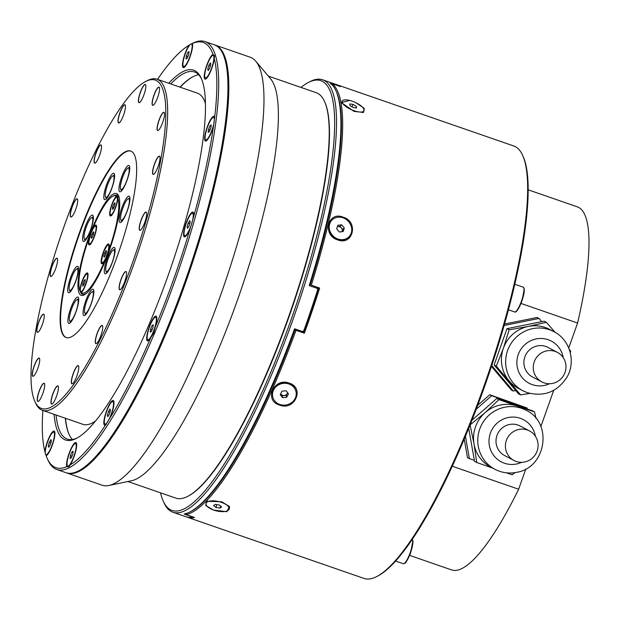 <?xml version="1.0" encoding="UTF-8"?>
<svg xmlns="http://www.w3.org/2000/svg" width="620" height="620" viewBox="0 0 620 620"><rect width="100%" height="100%" fill="white"/><g stroke="black" fill="none" stroke-linecap="round" stroke-linejoin="round"><path stroke-width="0.93" d="M80.662 292.26L81.166 292.609A10.486 2.309 -70.9 0 0 86.172 283.472A10.486 2.309 -70.9 0 0 87.784 273.342A10.486 2.309 -70.9 0 0 87.691 273.172A10.486 2.309 -70.9 0 0 83.165 278.519A10.486 2.309 -70.9 0 0 79.887 290.703L81.166 292.609A51.483 11.346 -70.9 0 0 105.121 259.92L108.136 252.146A51.483 11.346 -70.9 0 0 117.8 198.167L117.676 196.834L116.514 196.253A10.486 2.309 -70.9 0 0 111.406 205.716A10.486 2.309 -70.9 0 0 109.988 215.698A10.486 2.309 -70.9 0 0 110.879 215.869A10.486 2.309 -70.9 0 0 115.281 208.522A10.486 2.309 -70.9 0 0 117.8 198.167M116.514 196.253A51.483 11.346 -70.9 0 0 112.832 196.207L113.972 195.618A52.437 11.555 109.1 0 1 116.878 195.192A52.437 11.555 109.1 0 1 118.436 196.478A52.437 11.555 109.1 0 1 119.381 198.671M86.676 293.105A52.437 11.555 109.1 0 1 82.561 294.291A52.437 11.555 109.1 0 1 81.003 292.997A52.437 11.555 109.1 0 1 80.538 292.152L79.887 290.703A51.483 11.346 -70.9 0 1 89.544 236.724A10.486 2.309 -70.9 0 0 88.769 244.66A10.486 2.309 -70.9 0 0 89.66 244.83A10.486 2.309 -70.9 0 0 94.697 235.763A10.486 2.309 -70.9 0 0 96.348 225.525A10.486 2.309 -70.9 0 0 96.255 225.354A10.486 2.309 -70.9 0 0 92.558 228.951L92.148 230.4M108.136 252.146A10.486 2.309 -70.9 0 0 109.011 244.381A10.486 2.309 -70.9 0 0 108.918 244.21A10.486 2.309 -70.9 0 0 103.579 251.495A10.486 2.309 -70.9 0 0 101.432 263.515A10.486 2.309 -70.9 0 0 102.323 263.686A10.486 2.309 -70.9 0 0 105.121 259.92M90.202 235.391L89.544 236.724M112.832 196.207A51.483 11.346 -70.9 0 0 92.558 228.951M93.341 231.748L91.969 234.197L91.132 237.452L91.675 238.258L93.054 235.817L93.891 232.562L93.341 231.748M91.969 234.197L93.349 234.678M91.132 237.452L91.969 237.739M82.84 283.766L82.677 286.115L83.785 285.169L85.056 281.875L85.227 279.527L84.119 280.472L82.84 283.766L84.15 284.224M84.119 280.472L85.134 280.829M104.338 257.122L105.718 254.673L106.547 251.418L106.005 250.604L104.633 253.053L103.796 256.308L104.338 257.122M103.796 256.308L104.633 256.603M104.633 253.053L106.005 253.534M114.84 205.096L115.01 202.756L113.902 203.701L112.623 206.995L112.453 209.335L113.561 208.39L114.84 205.096M113.902 203.701L114.917 204.05M112.623 206.995L113.933 207.444M544.058 382.85A16.686 16.267 117.8 0 0 564.549 373.612A16.686 16.267 117.8 0 0 557.411 352.377A16.686 16.267 117.8 0 0 555.202 351.416A16.686 16.267 117.8 0 0 534.704 360.654A16.686 16.267 117.8 0 0 541.841 381.889A16.686 16.267 117.8 0 0 544.058 382.85M557.411 352.377L548.018 347.417A16.686 16.267 117.8 0 0 545.809 346.464A16.686 16.267 117.8 0 0 525.311 355.702A16.686 16.267 117.8 0 0 532.448 376.937L541.841 381.889M518.824 462.101A16.686 16.267 117.8 0 0 537.183 450.895A16.686 16.267 117.8 0 0 529.542 430.962A16.686 16.267 117.8 0 0 524.691 429.335A16.686 16.267 117.8 0 0 506.323 440.541A16.686 16.267 117.8 0 0 513.972 460.474A16.686 16.267 117.8 0 0 518.824 462.101M529.542 430.962L520.149 426.002A16.686 16.267 117.8 0 0 515.298 424.375A16.686 16.267 117.8 0 0 496.93 435.581A16.686 16.267 117.8 0 0 504.579 455.514L513.972 460.474M63.178 335.102A98.681 21.747 109.1 0 1 80.577 229.524A98.681 21.747 109.1 0 1 130.696 151.04A98.681 21.747 109.1 0 1 133.625 153.466A98.681 21.747 109.1 0 1 116.227 259.044A98.681 21.747 109.1 0 1 66.108 337.528A98.681 21.747 109.1 0 1 63.178 335.102M130.913 151.117A98.681 21.747 -70.9 0 0 80.832 230.167A98.681 21.747 -70.9 0 0 63.612 335.25A98.681 21.747 -70.9 0 0 66.332 337.598M191.952 44.586A11.92 2.627 109.1 0 1 189.495 57.567A11.92 2.627 109.1 0 1 183.644 66.503A11.92 2.627 109.1 0 1 183.133 65.891A11.92 2.627 109.1 0 1 185.597 52.917A11.92 2.627 109.1 0 1 191.441 43.981A11.92 2.627 109.1 0 1 191.952 44.586M183.644 66.503L184.744 66.882A11.92 2.627 -70.9 0 0 184.783 66.898M213.815 59.373A11.92 2.627 109.1 0 1 210.103 71.827A11.92 2.627 109.1 0 1 205.406 77.981A11.92 2.627 109.1 0 1 204.794 74.067A11.92 2.627 109.1 0 1 208.506 61.613A11.92 2.627 109.1 0 1 213.21 55.459A11.92 2.627 109.1 0 1 213.815 59.373M205.406 77.981L206.506 78.36A11.92 2.627 -70.9 0 0 206.545 78.376M213.11 126.596A11.92 2.627 109.1 0 1 205.809 139.934A11.92 2.627 109.1 0 1 206.305 130.75A11.92 2.627 109.1 0 1 213.606 117.413A11.92 2.627 109.1 0 1 213.11 126.596M205.809 139.934L206.902 140.314A11.92 2.627 -70.9 0 0 206.948 140.329M190.022 228.253A11.92 2.627 109.1 0 1 184.737 235.755A11.92 2.627 109.1 0 1 187.256 220.743A11.92 2.627 109.1 0 1 192.533 213.233A11.92 2.627 109.1 0 1 190.022 228.253M184.737 235.755L185.837 236.135A11.92 2.627 -70.9 0 0 185.876 236.15M150.738 337.086A11.92 2.627 109.1 0 1 147.839 339.776A11.92 2.627 109.1 0 1 147.955 332.026A11.92 2.627 109.1 0 1 152.752 319.935A11.92 2.627 109.1 0 1 155.643 317.254A11.92 2.627 109.1 0 1 155.527 325.004A11.92 2.627 109.1 0 1 150.738 337.086M147.839 339.776L148.94 340.155A11.92 2.627 -70.9 0 0 148.978 340.163M105.78 423.956A11.92 2.627 109.1 0 1 105.013 424.119A11.92 2.627 109.1 0 1 105.942 413.463A11.92 2.627 109.1 0 1 112.034 401.752A11.92 2.627 109.1 0 1 112.809 401.589A11.92 2.627 109.1 0 1 111.879 412.238A11.92 2.627 109.1 0 1 105.78 423.956M105.013 424.119L106.105 424.499A11.92 2.627 -70.9 0 0 106.291 424.529M67.208 465.574A11.92 2.627 109.1 0 1 69.665 452.592A11.92 2.627 109.1 0 1 75.516 443.657A11.92 2.627 109.1 0 1 76.028 444.269A11.92 2.627 109.1 0 1 73.563 457.25A11.92 2.627 109.1 0 1 67.712 466.178A11.92 2.627 109.1 0 1 67.208 465.574M76.655 444.052A11.92 2.627 -70.9 0 0 76.617 444.036L75.516 443.657M45.337 450.786A11.92 2.627 109.1 0 1 49.057 438.332A11.92 2.627 109.1 0 1 53.754 432.179A11.92 2.627 109.1 0 1 54.366 436.093A11.92 2.627 109.1 0 1 50.654 448.547A11.92 2.627 109.1 0 1 45.95 454.7A11.92 2.627 109.1 0 1 45.337 450.786M54.893 432.574A11.92 2.627 -70.9 0 0 54.855 432.558L53.754 432.179M111.011 190.069A11.377 2.511 109.1 0 1 105.477 196.904A11.377 2.511 109.1 0 1 108.26 183.163A11.377 2.511 109.1 0 1 112.732 175.956A11.377 2.511 109.1 0 1 111.011 190.069M105.477 196.904L106.059 198.191A12.431 2.744 -70.9 0 0 106.175 198.392A12.431 2.744 -70.9 0 0 106.469 198.671M122.791 188.433A11.377 2.511 109.1 0 1 120.629 189.054A11.377 2.511 109.1 0 1 121.876 179.606A11.377 2.511 109.1 0 1 126.782 169.105A11.377 2.511 109.1 0 1 127.883 168.113A11.377 2.511 109.1 0 1 128.371 175.53A11.377 2.511 109.1 0 1 122.791 188.433M120.629 189.054L121.21 190.348A12.431 2.744 -70.9 0 0 121.326 190.549A12.431 2.744 -70.9 0 0 121.621 190.821M120.792 219.689A11.377 2.511 109.1 0 1 122.659 208.537A11.377 2.511 109.1 0 1 128.077 198.819A11.377 2.511 109.1 0 1 129.177 199.26A11.377 2.511 109.1 0 1 126.41 212.815A11.377 2.511 109.1 0 1 120.823 219.759A11.377 2.511 109.1 0 1 120.792 219.689M129.952 198.043A12.431 2.744 -70.9 0 0 129.34 198.167L128.077 198.819M106.175 265.523A11.377 2.511 109.1 0 1 113.204 250.085A11.377 2.511 109.1 0 1 114.057 255.967A11.377 2.511 109.1 0 1 109.833 267.755A11.377 2.511 109.1 0 1 105.95 271.033A11.377 2.511 109.1 0 1 106.175 265.523M115.08 249.31A12.431 2.744 -70.9 0 0 114.468 249.434L113.204 250.085M87.513 299.088A11.377 2.511 109.1 0 1 91.977 291.888A11.377 2.511 109.1 0 1 90.264 306.001A11.377 2.511 109.1 0 1 84.723 312.829A11.377 2.511 109.1 0 1 87.513 299.088M93.852 291.113A12.431 2.744 -70.9 0 0 93.24 291.237L91.977 291.888M75.733 300.723A11.377 2.511 109.1 0 1 76.826 299.731A11.377 2.511 109.1 0 1 77.322 307.148A11.377 2.511 109.1 0 1 71.742 320.052A11.377 2.511 109.1 0 1 69.572 320.679A11.377 2.511 109.1 0 1 70.827 311.224A11.377 2.511 109.1 0 1 75.733 300.723M78.701 298.956A12.431 2.744 -70.9 0 0 78.089 299.08L76.826 299.731M77.733 269.475A11.377 2.511 109.1 0 1 74.958 283.03A11.377 2.511 109.1 0 1 69.378 289.974A11.377 2.511 109.1 0 1 69.347 289.897A11.377 2.511 109.1 0 1 71.207 278.744A11.377 2.511 109.1 0 1 76.632 269.026A11.377 2.511 109.1 0 1 77.733 269.475M69.928 291.183A12.431 2.744 -70.9 0 0 69.959 291.26A12.431 2.744 -70.9 0 0 70.076 291.462A12.431 2.744 -70.9 0 0 70.37 291.741M92.349 223.642A11.377 2.511 109.1 0 1 88.125 235.429A11.377 2.511 109.1 0 1 84.25 238.708A11.377 2.511 109.1 0 1 84.475 233.197A11.377 2.511 109.1 0 1 91.504 217.76A11.377 2.511 109.1 0 1 92.349 223.642M84.25 238.708L84.831 239.994A12.431 2.744 -70.9 0 0 84.94 240.196A12.431 2.744 -70.9 0 0 85.235 240.467M79.608 294.012A53.87 11.873 109.1 0 1 90.667 232.26A53.87 11.873 109.1 0 1 118.071 194.858A53.87 11.873 109.1 0 1 118.552 195.726A53.87 11.873 109.1 0 1 110.058 248.318A53.87 11.873 109.1 0 1 84.204 294.895A53.87 11.873 109.1 0 1 79.608 294.012M118.916 196.687A52.437 11.555 -70.9 0 0 118.877 196.633A52.437 11.555 -70.9 0 0 117.32 195.339L116.878 195.192M164.254 112.515A9.657 2.131 -70.9 0 0 159.34 119.218A9.657 2.131 -70.9 0 0 157.364 130.285A9.657 2.131 -70.9 0 0 158.185 130.44A9.657 2.131 -70.9 0 0 162.82 122.093A9.657 2.131 -70.9 0 0 164.339 112.669A9.657 2.131 -70.9 0 0 164.254 112.515M164.37 112.747A9.533 2.1 -70.9 0 0 164.323 112.662A9.533 2.1 -70.9 0 0 164.036 112.429A9.533 2.1 -70.9 0 0 159.193 120.009A9.533 2.1 -70.9 0 0 157.511 130.208A9.533 2.1 -70.9 0 0 157.798 130.448A9.533 2.1 -70.9 0 0 158.255 130.401M159.844 156.643A9.533 2.1 -70.9 0 0 159.797 156.558A9.657 2.131 -70.9 0 0 159.727 156.411A9.657 2.131 -70.9 0 0 154.814 163.114A9.657 2.131 -70.9 0 0 152.838 174.181A9.657 2.131 -70.9 0 0 153.659 174.336A9.657 2.131 -70.9 0 0 158.294 165.99A9.657 2.131 -70.9 0 0 159.813 156.566A9.533 2.1 -70.9 0 0 159.511 156.325A9.533 2.1 -70.9 0 0 154.667 163.905A9.533 2.1 -70.9 0 0 152.985 174.104A9.533 2.1 -70.9 0 0 153.272 174.344A9.533 2.1 -70.9 0 0 153.729 174.298M146.39 212.335A9.657 2.131 -70.9 0 0 141.476 219.031A9.657 2.131 -70.9 0 0 139.492 230.097A9.657 2.131 -70.9 0 0 140.322 230.26A9.657 2.131 -70.9 0 0 144.948 221.913A9.657 2.131 -70.9 0 0 146.475 212.49A9.657 2.131 -70.9 0 0 146.39 212.335M146.506 212.559A9.533 2.1 -70.9 0 0 146.452 212.482A9.533 2.1 -70.9 0 0 146.173 212.242A9.533 2.1 -70.9 0 0 141.329 219.829A9.533 2.1 -70.9 0 0 139.647 230.028A9.533 2.1 -70.9 0 0 139.934 230.26A9.533 2.1 -70.9 0 0 140.391 230.222M126.271 271.762A9.657 2.131 -70.9 0 0 121.357 278.465A9.657 2.131 -70.9 0 0 119.373 289.532A9.657 2.131 -70.9 0 0 120.203 289.695A9.657 2.131 -70.9 0 0 124.829 281.341A9.657 2.131 -70.9 0 0 126.356 271.917A9.657 2.131 -70.9 0 0 126.271 271.762M126.387 271.994A9.533 2.1 -70.9 0 0 126.333 271.909A9.533 2.1 -70.9 0 0 126.054 271.676A9.533 2.1 -70.9 0 0 121.21 279.263A9.533 2.1 -70.9 0 0 119.528 289.463A9.533 2.1 -70.9 0 0 119.815 289.695A9.533 2.1 -70.9 0 0 120.272 289.649M102.432 325.663A9.657 2.131 -70.9 0 0 97.518 332.359A9.657 2.131 -70.9 0 0 95.542 343.426A9.657 2.131 -70.9 0 0 96.364 343.589A9.657 2.131 -70.9 0 0 100.998 335.242A9.657 2.131 -70.9 0 0 102.517 325.818A9.657 2.131 -70.9 0 0 102.432 325.663M102.548 325.895A9.533 2.1 -70.9 0 0 102.501 325.81A9.533 2.1 -70.9 0 0 102.215 325.57A9.533 2.1 -70.9 0 0 97.371 333.157A9.533 2.1 -70.9 0 0 95.689 343.356A9.533 2.1 -70.9 0 0 95.976 343.589A9.533 2.1 -70.9 0 0 96.433 343.55M78.624 366.048A9.533 2.1 -70.9 0 0 78.57 365.963A9.657 2.131 -70.9 0 0 78.507 365.815A9.657 2.131 -70.9 0 0 73.594 372.519A9.657 2.131 -70.9 0 0 71.61 383.586A9.657 2.131 -70.9 0 0 72.431 383.741A9.657 2.131 -70.9 0 0 77.066 375.394A9.657 2.131 -70.9 0 0 78.593 365.971A9.533 2.1 -70.9 0 0 78.29 365.73A9.533 2.1 -70.9 0 0 73.447 373.31A9.533 2.1 -70.9 0 0 71.765 383.509A9.533 2.1 -70.9 0 0 72.044 383.749A9.533 2.1 -70.9 0 0 72.509 383.703M58.249 386.345A9.533 2.1 -70.9 0 0 58.203 386.26A9.657 2.131 -70.9 0 0 58.133 386.113A9.657 2.131 -70.9 0 0 53.219 392.817A9.657 2.131 -70.9 0 0 51.243 403.884A9.657 2.131 -70.9 0 0 52.065 404.039A9.657 2.131 -70.9 0 0 56.699 395.692A9.657 2.131 -70.9 0 0 58.218 386.268A9.533 2.1 -70.9 0 0 57.916 386.028A9.533 2.1 -70.9 0 0 53.072 393.607A9.533 2.1 -70.9 0 0 51.39 403.814A9.533 2.1 -70.9 0 0 51.677 404.046A9.533 2.1 -70.9 0 0 52.134 404M44.532 383.703A9.533 2.1 -70.9 0 0 44.485 383.617A9.657 2.131 -70.9 0 0 44.415 383.47A9.657 2.131 -70.9 0 0 39.502 390.174A9.657 2.131 -70.9 0 0 37.526 401.241A9.657 2.131 -70.9 0 0 38.347 401.396A9.657 2.131 -70.9 0 0 42.982 393.049A9.657 2.131 -70.9 0 0 44.501 383.625A9.533 2.1 -70.9 0 0 44.198 383.385A9.533 2.1 -70.9 0 0 39.355 390.964A9.533 2.1 -70.9 0 0 37.673 401.163A9.533 2.1 -70.9 0 0 37.959 401.404A9.533 2.1 -70.9 0 0 38.417 401.357M39.556 358.515A9.533 2.1 -70.9 0 0 39.509 358.43A9.657 2.131 -70.9 0 0 39.44 358.283A9.657 2.131 -70.9 0 0 34.526 364.986A9.657 2.131 -70.9 0 0 32.55 376.053A9.657 2.131 -70.9 0 0 33.372 376.208A9.657 2.131 -70.9 0 0 38.006 367.862A9.657 2.131 -70.9 0 0 39.525 358.438A9.533 2.1 -70.9 0 0 39.223 358.197A9.533 2.1 -70.9 0 0 34.387 365.777A9.533 2.1 -70.9 0 0 32.705 375.976A9.533 2.1 -70.9 0 0 32.984 376.216A9.533 2.1 -70.9 0 0 33.441 376.17M43.966 314.387A9.657 2.131 -70.9 0 0 39.06 321.09A9.657 2.131 -70.9 0 0 37.076 332.157A9.657 2.131 -70.9 0 0 37.898 332.312A9.657 2.131 -70.9 0 0 42.532 323.966A9.657 2.131 -70.9 0 0 44.051 314.542A9.657 2.131 -70.9 0 0 43.966 314.387M44.09 314.619A9.533 2.1 -70.9 0 0 44.035 314.534A9.533 2.1 -70.9 0 0 43.749 314.301A9.533 2.1 -70.9 0 0 38.913 321.881A9.533 2.1 -70.9 0 0 37.231 332.08A9.533 2.1 -70.9 0 0 37.51 332.32A9.533 2.1 -70.9 0 0 37.975 332.274M57.427 258.695A9.533 2.1 -70.9 0 0 57.373 258.61A9.657 2.131 -70.9 0 0 57.311 258.463A9.657 2.131 -70.9 0 0 52.398 265.166A9.657 2.131 -70.9 0 0 50.414 276.233A9.657 2.131 -70.9 0 0 51.235 276.388A9.657 2.131 -70.9 0 0 55.87 268.042A9.657 2.131 -70.9 0 0 57.397 258.618A9.533 2.1 -70.9 0 0 57.094 258.377A9.533 2.1 -70.9 0 0 52.251 265.957A9.533 2.1 -70.9 0 0 50.569 276.163A9.533 2.1 -70.9 0 0 50.848 276.396A9.533 2.1 -70.9 0 0 51.313 276.349M77.547 199.26A9.533 2.1 -70.9 0 0 77.492 199.183A9.657 2.131 -70.9 0 0 77.43 199.028A9.657 2.131 -70.9 0 0 72.517 205.731A9.657 2.131 -70.9 0 0 70.533 216.799A9.657 2.131 -70.9 0 0 71.354 216.961A9.657 2.131 -70.9 0 0 75.989 208.615A9.657 2.131 -70.9 0 0 77.516 199.19A9.533 2.1 -70.9 0 0 77.213 198.942A9.533 2.1 -70.9 0 0 72.37 206.53A9.533 2.1 -70.9 0 0 70.688 216.729A9.533 2.1 -70.9 0 0 70.975 216.961A9.533 2.1 -70.9 0 0 71.432 216.922M101.385 145.367A9.533 2.1 -70.9 0 0 101.331 145.282A9.657 2.131 -70.9 0 0 101.261 145.134A9.657 2.131 -70.9 0 0 96.356 151.838A9.657 2.131 -70.9 0 0 94.372 162.905A9.657 2.131 -70.9 0 0 95.193 163.06A9.657 2.131 -70.9 0 0 99.828 154.713A9.657 2.131 -70.9 0 0 101.347 145.289A9.533 2.1 -70.9 0 0 101.052 145.049A9.533 2.1 -70.9 0 0 96.209 152.629A9.533 2.1 -70.9 0 0 94.527 162.835A9.533 2.1 -70.9 0 0 94.806 163.068A9.533 2.1 -70.9 0 0 95.271 163.021M125.194 104.982A9.657 2.131 -70.9 0 0 120.28 111.685A9.657 2.131 -70.9 0 0 118.296 122.752A9.657 2.131 -70.9 0 0 119.125 122.907A9.657 2.131 -70.9 0 0 123.752 114.561A9.657 2.131 -70.9 0 0 125.279 105.136A9.657 2.131 -70.9 0 0 125.194 104.982M125.31 105.214A9.533 2.1 -70.9 0 0 125.256 105.129A9.533 2.1 -70.9 0 0 124.977 104.896A9.533 2.1 -70.9 0 0 120.133 112.476A9.533 2.1 -70.9 0 0 118.451 122.675A9.533 2.1 -70.9 0 0 118.738 122.915A9.533 2.1 -70.9 0 0 119.195 122.868M145.56 84.684A9.657 2.131 -70.9 0 0 140.655 91.38A9.657 2.131 -70.9 0 0 138.671 102.447A9.657 2.131 -70.9 0 0 139.492 102.61A9.657 2.131 -70.9 0 0 144.127 94.263A9.657 2.131 -70.9 0 0 145.646 84.839A9.657 2.131 -70.9 0 0 145.56 84.684M145.684 84.909A9.533 2.1 -70.9 0 0 145.63 84.831A9.533 2.1 -70.9 0 0 145.351 84.591A9.533 2.1 -70.9 0 0 140.508 92.178A9.533 2.1 -70.9 0 0 138.826 102.377A9.533 2.1 -70.9 0 0 139.105 102.61A9.533 2.1 -70.9 0 0 139.57 102.571M159.278 87.327A9.657 2.131 -70.9 0 0 154.372 94.031A9.657 2.131 -70.9 0 0 152.388 105.098A9.657 2.131 -70.9 0 0 153.21 105.253A9.657 2.131 -70.9 0 0 157.844 96.906A9.657 2.131 -70.9 0 0 159.363 87.482A9.657 2.131 -70.9 0 0 159.278 87.327M159.402 87.559A9.533 2.1 -70.9 0 0 159.348 87.474A9.533 2.1 -70.9 0 0 159.061 87.242A9.533 2.1 -70.9 0 0 154.225 94.821A9.533 2.1 -70.9 0 0 152.543 105.02A9.533 2.1 -70.9 0 0 152.822 105.26A9.533 2.1 -70.9 0 0 153.287 105.214M36.371 404.201A173.763 38.293 -70.9 0 0 124.775 283.557A173.763 38.293 -70.9 0 0 160.433 84.367A173.763 38.293 -70.9 0 0 145.623 81.507A173.763 38.293 -70.9 0 0 62.217 231.748A173.763 38.293 -70.9 0 0 34.828 401.396A173.763 38.293 -70.9 0 0 36.371 404.201M145.623 81.507L147.327 80.623A175.189 38.611 109.1 0 1 157.054 79.197A175.189 38.611 109.1 0 1 162.262 83.506A175.189 38.611 109.1 0 1 131.363 270.948A175.189 38.611 109.1 0 1 42.385 410.285A175.189 38.611 109.1 0 1 37.184 405.968A175.189 38.611 109.1 0 1 35.627 403.147L34.828 401.396M42.385 410.285L82.809 424.282A175.189 38.611 -70.9 0 0 92.535 422.856A175.189 38.611 -70.9 0 0 95.472 421.089M205.46 103.54A175.189 38.611 -70.9 0 0 204.236 100.332A175.189 38.611 -70.9 0 0 202.678 97.503A175.189 38.611 -70.9 0 0 197.478 93.194L157.054 79.197M204.236 100.332L204.492 100.89A174.732 38.51 109.1 0 1 205.453 103.315M95.333 421.259A174.732 38.51 109.1 0 1 93.078 422.577L92.535 422.856M56.792 469.503L66.022 472.696A226.44 49.902 -70.9 0 0 78.593 470.859L79.159 470.564A225.959 49.794 -70.9 0 0 79.166 470.557A225.959 49.794 -70.9 0 0 164.036 336.668A225.959 49.794 -70.9 0 0 223.231 54.568L222.968 53.986A226.44 49.902 -70.9 0 0 214.233 44.764L205.003 41.571A226.44 49.902 109.1 0 1 154.419 333.483A226.44 49.902 109.1 0 1 56.792 469.503A226.44 49.902 109.1 0 1 48.058 460.28L47.259 458.529A225.006 49.584 -70.9 0 0 66.774 466.659L68.905 466.759L70.161 464.907A225.006 49.584 -70.9 0 0 105.493 425.057L110.081 417.81A225.006 49.584 -70.9 0 0 150.66 337.9L153.69 333.01L155.233 327.104A13.113 2.891 -70.9 0 0 156.542 316.657A13.113 2.891 -70.9 0 0 150.381 323.997A13.113 2.891 -70.9 0 0 148.18 340.791A13.113 2.891 -70.9 0 0 150.66 337.9M78.593 470.859A226.44 49.902 -70.9 0 0 163.649 336.675A226.44 49.902 -70.9 0 0 222.968 53.986M193.2 76.609A194.734 42.912 -70.9 0 0 180.188 87.211M179.978 87.133A194.262 42.811 109.1 0 1 192.913 76.748A194.262 42.811 109.1 0 1 198.671 74.772M168.756 83.251A195.688 43.129 109.1 0 1 201.174 78.135A195.688 43.129 109.1 0 1 149.908 322.439A195.688 43.129 109.1 0 1 76.4 438.402A195.688 43.129 109.1 0 1 54.087 414.338M201.562 79.035A194.262 42.811 -70.9 0 0 194.471 71.974A194.262 42.811 -70.9 0 0 170.756 83.94M45.903 454.677L46.151 455.785A225.006 49.584 -70.9 0 0 47.259 458.529M42.842 410.44A225.006 49.584 -70.9 0 0 44.88 451.569L45.229 452.6M214.667 44.927A226.44 49.902 109.1 0 1 215.109 45.066A226.44 49.902 109.1 0 1 196.284 250.914A226.44 49.902 109.1 0 1 79.476 471.154A226.44 49.902 109.1 0 1 66.898 473.006A226.44 49.902 109.1 0 1 66.464 472.843M66.898 473.006L102.052 485.181A226.44 49.902 -70.9 0 0 108.833 485.483A226.44 49.902 -70.9 0 0 114.63 483.329A226.44 49.902 -70.9 0 0 226.85 277.125A226.44 49.902 -70.9 0 0 255.773 61.202A226.44 49.902 -70.9 0 0 250.263 57.242L215.109 45.066M324.5 101.44L324.764 102.021A214.04 47.166 109.1 0 1 291.036 310.984A214.04 47.166 109.1 0 1 188.294 496.07A214.04 47.166 109.1 0 1 188.286 496.07A214.04 47.166 109.1 0 1 188.279 496.078L187.721 496.364A214.52 47.275 -70.9 0 0 187.728 496.364A214.52 47.275 -70.9 0 0 290.695 310.86A214.52 47.275 -70.9 0 0 324.5 101.44A214.52 47.275 -70.9 0 0 316.223 92.698L268.313 76.105M127.898 481.523L175.809 498.116A214.52 47.275 -70.9 0 0 187.721 496.364M255.773 61.202L270.615 78.841A214.52 47.275 109.1 0 1 243.21 283.402A214.52 47.275 109.1 0 1 136.888 478.756A214.52 47.275 109.1 0 1 131.401 480.795L108.833 485.483M92.961 215.442A13.942 3.077 -70.9 0 0 85.87 225.122A13.942 3.077 -70.9 0 0 83.01 241.103A13.942 3.077 -70.9 0 0 84.196 241.335A13.942 3.077 -70.9 0 0 90.892 229.276A13.942 3.077 -70.9 0 0 93.085 215.667A13.942 3.077 -70.9 0 0 92.961 215.442M93.372 216.985A12.431 2.744 -70.9 0 0 92.76 217.108L91.504 217.76M78.097 266.709A13.942 3.077 -70.9 0 0 70.998 276.388A13.942 3.077 -70.9 0 0 68.138 292.369A13.942 3.077 -70.9 0 0 69.331 292.601A13.942 3.077 -70.9 0 0 76.02 280.542A13.942 3.077 -70.9 0 0 78.221 266.933A13.942 3.077 -70.9 0 0 78.097 266.709M78.5 268.251A12.431 2.744 -70.9 0 0 77.888 268.375L76.632 269.026M69.572 320.679L70.161 321.966A12.431 2.744 -70.9 0 0 70.269 322.168A12.431 2.744 -70.9 0 0 70.564 322.439M78.29 297.414A13.942 3.077 -70.9 0 0 71.199 307.094A13.942 3.077 -70.9 0 0 68.34 323.074A13.942 3.077 -70.9 0 0 69.525 323.307A13.942 3.077 -70.9 0 0 76.221 311.248A13.942 3.077 -70.9 0 0 78.415 297.639A13.942 3.077 -70.9 0 0 78.29 297.414M84.723 312.829L85.312 314.123A12.431 2.744 -70.9 0 0 85.421 314.325A12.431 2.744 -70.9 0 0 85.715 314.596M93.442 289.563A13.942 3.077 -70.9 0 0 86.35 299.243A13.942 3.077 -70.9 0 0 83.491 315.231A13.942 3.077 -70.9 0 0 84.677 315.456A13.942 3.077 -70.9 0 0 91.373 303.405A13.942 3.077 -70.9 0 0 93.566 289.788A13.942 3.077 -70.9 0 0 93.442 289.563M105.95 271.033L106.539 272.32A12.431 2.744 -70.9 0 0 106.648 272.521A12.431 2.744 -70.9 0 0 106.942 272.792M114.669 247.767A13.942 3.077 -70.9 0 0 107.578 257.447A13.942 3.077 -70.9 0 0 104.718 273.428A13.942 3.077 -70.9 0 0 105.904 273.66A13.942 3.077 -70.9 0 0 112.6 261.601A13.942 3.077 -70.9 0 0 114.793 247.992A13.942 3.077 -70.9 0 0 114.669 247.767M121.373 220.968A12.431 2.744 -70.9 0 0 121.412 221.053A12.431 2.744 -70.9 0 0 121.52 221.255A12.431 2.744 -70.9 0 0 121.815 221.526M129.541 196.494A13.942 3.077 -70.9 0 0 122.45 206.173A13.942 3.077 -70.9 0 0 119.59 222.162A13.942 3.077 -70.9 0 0 120.776 222.394A13.942 3.077 -70.9 0 0 127.472 210.335A13.942 3.077 -70.9 0 0 129.665 196.718A13.942 3.077 -70.9 0 0 129.541 196.494M129.347 165.788A13.942 3.077 -70.9 0 0 122.249 175.475A13.942 3.077 -70.9 0 0 119.389 191.456A13.942 3.077 -70.9 0 0 120.575 191.689A13.942 3.077 -70.9 0 0 127.27 179.63A13.942 3.077 -70.9 0 0 129.471 166.02A13.942 3.077 -70.9 0 0 129.347 165.788M129.75 167.338A12.431 2.744 -70.9 0 0 129.138 167.462L127.883 168.113M114.196 173.639A13.942 3.077 -70.9 0 0 107.097 183.319A13.942 3.077 -70.9 0 0 104.237 199.307A13.942 3.077 -70.9 0 0 105.423 199.531A13.942 3.077 -70.9 0 0 112.119 187.48A13.942 3.077 -70.9 0 0 114.32 173.864A13.942 3.077 -70.9 0 0 114.196 173.639M114.599 175.189A12.431 2.744 -70.9 0 0 113.987 175.305L112.732 175.956M46.151 455.785A13.113 2.891 -70.9 0 0 46.291 455.716A13.113 2.891 -70.9 0 0 51.212 447.95A13.113 2.891 -70.9 0 0 54.645 431.582A13.113 2.891 -70.9 0 0 48.492 438.929A13.113 2.891 -70.9 0 0 44.88 451.569M70.161 464.907A13.113 2.891 -70.9 0 0 72.974 459.436A13.113 2.891 -70.9 0 0 76.415 443.068A13.113 2.891 -70.9 0 0 70.254 450.407A13.113 2.891 -70.9 0 0 66.774 466.659M110.081 417.81A13.113 2.891 -70.9 0 0 110.275 417.368A13.113 2.891 -70.9 0 0 113.708 401A13.113 2.891 -70.9 0 0 107.547 408.34A13.113 2.891 -70.9 0 0 105.346 425.134A13.113 2.891 -70.9 0 0 105.493 425.057M113.948 401.985A11.92 2.627 -70.9 0 0 113.909 401.969L112.809 401.589M156.783 317.649A11.92 2.627 -70.9 0 0 156.744 317.634L155.643 317.254M193.673 213.629A11.92 2.627 -70.9 0 0 193.634 213.613L192.533 213.233M193.51 217.108A13.113 2.891 -70.9 0 0 193.432 212.644A13.113 2.891 -70.9 0 0 187.271 219.984A13.113 2.891 -70.9 0 0 185.078 236.778A13.113 2.891 -70.9 0 0 189.999 229.005A13.113 2.891 -70.9 0 0 190.185 228.563L193.51 217.108A225.006 49.584 -70.9 0 0 213.466 126.325L214.652 117.281A13.113 2.891 -70.9 0 0 214.504 116.824A13.113 2.891 -70.9 0 0 208.343 124.163A13.113 2.891 -70.9 0 0 206.142 140.957A13.113 2.891 -70.9 0 0 211.071 133.184A13.113 2.891 -70.9 0 0 213.466 126.325M214.822 117.847A11.92 2.627 -70.9 0 0 214.706 117.792L213.606 117.413M214.621 56.079A11.92 2.627 -70.9 0 0 214.303 55.839L213.21 55.459M213.009 54.382A13.113 2.891 -70.9 0 0 207.948 62.209A13.113 2.891 -70.9 0 0 205.747 79.004A13.113 2.891 -70.9 0 0 210.668 71.238A13.113 2.891 -70.9 0 0 214.272 58.59L214.489 55.73L213.009 54.382A225.006 49.584 -70.9 0 0 192.386 43.501L191.379 43.958M192.58 44.377A11.92 2.627 -70.9 0 0 192.541 44.361L191.441 43.981M189.999 44.702L188.999 45.252A13.113 2.891 -70.9 0 0 186.178 50.731A13.113 2.891 -70.9 0 0 183.985 67.518A13.113 2.891 -70.9 0 0 188.906 59.752A13.113 2.891 -70.9 0 0 192.386 43.501M160.549 492.822A227.393 50.111 -70.9 0 0 163.262 501.169A227.393 50.111 -70.9 0 0 165.284 504.835A227.393 50.111 -70.9 0 0 280.969 346.96A227.393 50.111 -70.9 0 0 327.631 86.281A227.393 50.111 -70.9 0 0 308.249 82.538A227.393 50.111 -70.9 0 0 300.956 87.412M308.249 82.538L309.954 81.654A228.819 50.429 109.1 0 1 322.656 79.794A228.819 50.429 109.1 0 1 329.453 85.428A228.819 50.429 109.1 0 1 289.106 330.243A228.819 50.429 109.1 0 1 172.887 512.236A228.819 50.429 109.1 0 1 166.09 506.602A228.819 50.429 109.1 0 1 164.06 502.913L163.262 501.169M172.887 512.236L186.07 516.801A228.819 50.429 -70.9 0 0 192.743 517.142L184.171 514.058A228.819 50.429 -70.9 0 0 189.983 511.895A228.819 50.429 -70.9 0 0 294.578 328.801L302.459 331.529L303.707 330.91A228.819 50.429 -70.9 0 0 317.742 289.447L317.208 288.339L309.217 285.572A228.819 50.429 -70.9 0 0 335.885 90.636A228.819 50.429 -70.9 0 0 333.847 86.947A228.819 50.429 -70.9 0 0 330.142 82.956L338.745 85.862A228.819 50.429 -70.9 0 0 335.839 84.359L322.656 79.794M224.595 511.546A11.92 4.79 13.4 0 1 211.908 509.384A11.92 4.79 13.4 0 1 206.011 503.479A11.92 4.79 13.4 0 1 210.622 500.937A11.92 4.79 13.4 0 1 223.309 503.099A11.92 4.79 13.4 0 1 229.199 509.005A11.92 4.79 13.4 0 1 224.595 511.546M207.382 500.96A11.92 4.79 -166.6 0 0 206.266 502.417L206.011 503.479M287.517 392.569A3.573 3.263 -11.2 0 1 284.216 395.56L286.269 395.366L287.649 392.747M290.974 403.062A11.92 10.873 -11.2 0 1 272.661 396.529A11.92 10.873 -11.2 0 1 277.737 385.369A11.92 10.873 -11.2 0 1 296.05 391.91A11.92 10.873 -11.2 0 1 290.974 403.062M296.05 391.91L295.957 391.429A11.92 10.873 168.8 0 0 288.788 383.509A11.92 10.873 168.8 0 0 277.644 384.888A11.92 10.873 168.8 0 0 272.567 396.048L272.661 396.529M337.327 226.812A3.573 3.177 -134.9 0 1 338.163 226.595A3.573 3.177 -134.9 0 1 341.403 227.943A3.573 3.177 -134.9 0 1 342.178 231.299A3.573 3.177 -134.9 0 1 342.031 231.686L342.736 229.508L340.062 226.37L337.365 226.688M348.215 237.476A11.92 10.594 -134.9 0 1 332.622 235.515A11.92 10.594 -134.9 0 1 332.072 219.968A11.92 10.594 -134.9 0 1 332.762 219.348A11.92 10.594 -134.9 0 1 348.347 221.309A11.92 10.594 -134.9 0 1 348.897 236.856A11.92 10.594 -134.9 0 1 348.215 237.476M332.072 219.968L331.685 220.356A11.92 10.594 45.1 0 0 337.567 239.413A11.92 10.594 45.1 0 0 347.828 237.863A11.92 10.594 45.1 0 0 348.51 237.243L348.897 236.856M362.778 111.77A11.92 4.107 -156.1 0 1 349.572 108.802A11.92 4.107 -156.1 0 1 342.217 101.13A11.92 4.107 -156.1 0 1 343.457 100.13A11.92 4.107 -156.1 0 1 356.663 103.098A11.92 4.107 -156.1 0 1 364.017 110.771A11.92 4.107 -156.1 0 1 362.778 111.77M342.217 101.13L341.767 102.153A11.92 4.107 23.9 0 0 341.697 103.253M189.983 511.895L191.123 511.306A227.865 50.22 -70.9 0 0 287.633 349.347A227.865 50.22 -70.9 0 0 294.926 329.956L296.011 330.305A228.819 50.429 109.1 0 1 288.656 349.866A228.819 50.429 109.1 0 1 186.194 514.608L194.541 517.499A228.819 50.429 109.1 0 1 187.387 517.258A228.819 50.429 109.1 0 1 186.736 517.01M289.168 383.121C305.11 387.818 294.655 411.409 279.488 405.023C263.608 400.644 274.04 377.061 289.168 383.121M221.821 501.797L229.493 506.587L226.796 511.725L213.544 510.051L205.669 505.486L206.7 501.255L221.821 501.797M187.387 517.258L364.017 578.429A228.819 50.429 -70.9 0 0 376.72 576.569A228.819 50.429 -70.9 0 0 473.634 413.935A228.819 50.429 -70.9 0 0 499.162 339.83A228.819 50.429 -70.9 0 0 524.512 229.167A228.819 50.429 -70.9 0 0 522.621 155.31A228.819 50.429 -70.9 0 0 513.794 145.994L337.156 84.816A228.819 50.429 109.1 0 1 340.419 86.583L332.072 83.692L330.886 84.297M362.739 112.615A11.92 4.107 23.9 0 0 363.56 111.794L364.017 110.771M355.81 102.672L364.258 108.345L363.452 112.445L353.989 111.375L341.295 102.548L349.812 100.456M343.077 217.171C358.933 221.526 353.113 246.031 337.66 239.886C322.059 235.274 327.872 210.792 343.077 217.171M229.199 509.005L229.454 507.943A11.92 4.79 -166.6 0 0 229.075 506.083M499.007 399.613L517.406 406.108A33.372 32.535 117.8 0 0 500.534 404.992A33.372 32.535 117.8 0 0 485.196 412.594L499.007 399.613L496.829 398.466L471.936 420.244M515.073 472.611L512.221 474.781L506.276 472.796M492.815 468.178L476.71 462.481L474.044 444.029A33.372 32.535 117.8 0 0 490.683 467.054L494.915 469.286A33.372 32.535 -62.2 0 1 478.183 435.17A33.372 32.535 -62.2 0 1 504.757 407.216A33.372 32.535 -62.2 0 1 526.054 410.254L521.823 408.022A33.372 32.535 117.8 0 0 517.406 406.108L534.518 411.913L532.34 410.765L496.829 398.466M529.806 393.406L520.614 394.909L496.295 366.11L503.37 348.3L509.167 329.817L528.403 326.407L546.36 322.322L555.156 332.351M553.923 331.669L549.7 329.437A33.372 32.535 117.8 0 0 545.275 327.523A33.372 32.535 117.8 0 0 528.403 326.407A33.372 32.535 117.8 0 0 503.37 348.3A33.372 32.535 117.8 0 0 509.09 380.851A33.372 32.535 117.8 0 0 518.56 388.469L522.784 390.701A33.372 32.535 -62.2 0 1 508.509 348.231A33.372 32.535 -62.2 0 1 549.506 329.755A33.372 32.535 -62.2 0 1 553.923 331.669C569.857 339.551 576.135 361.413 567.091 376.937C557.489 391.879 544.221 397.11 527.271 392.646L522.784 390.701A33.372 32.535 -62.2 0 0 527.209 392.615M522.621 155.31L523.148 156.48A227.865 50.22 109.1 0 1 524.946 230.663A227.865 50.22 109.1 0 1 499.852 340.016A227.865 50.22 109.1 0 1 377.859 575.98L376.72 576.569M476.199 409.262L491.66 395.738L527.178 408.045L527.349 409.037M474.354 460.335L469.363 458.606L465.434 436.255M504.122 325.477L539.013 318.447L541.733 321.664M515.716 390.546L513.267 391.034L491.768 365.575M504.533 324.028L537.137 317.456L539.013 318.447M513.267 391.034L511.392 390.05L491.474 366.459M525.837 468.929L518.638 489.226A192.115 42.338 109.1 0 1 451.608 569.919L409.557 555.357M528.17 189.821L577.352 206.847A192.115 42.338 109.1 0 1 577.584 323.036L568.741 347.975M553.707 390.352L540.865 426.56M520.978 303.428L577.584 323.036M452.275 466.24L518.638 489.226M477.702 405.317L489.785 394.754L527.178 408.045M469.363 458.606L467.48 457.614L464.233 439.123M546.36 322.322L544.182 321.175L506.989 328.67L494.117 364.963L518.436 393.762L520.614 394.909M569.269 349.339L570.679 351.122L570.276 352.633M509.167 329.817L506.989 328.67M496.295 366.11L494.117 364.963M491.66 395.738L489.785 394.754M470.1 424.901L485.196 412.594A33.372 32.535 117.8 0 0 474.044 444.029L470.084 424.886M468.712 428.273L474.532 461.334L476.71 462.481M534.518 411.913L536.005 418.407M296.011 330.305L304.358 333.196A228.819 50.429 109.1 0 0 319.641 288.06L317.858 287.719M332.072 83.692A228.819 50.429 109.1 0 1 311.294 285.169L317.673 287.409L317.208 288.339M311.294 285.169L319.641 288.06M186.194 514.608L185.628 513.399M336.49 84.607A228.819 50.429 109.1 0 1 337.156 84.816M309.217 285.572L310.209 284.828A227.865 50.22 -70.9 0 0 336.412 91.806L335.885 90.636M353.191 107.516L356.461 107.965L356.384 106.4L353.036 104.385L349.773 103.935L349.851 105.501L353.191 107.516M351.974 106.787L353.036 104.385M355.733 107.872L356.384 106.4M339.365 231.996L343.162 231.554L344.286 227.966L341.612 224.828L337.807 225.277L336.683 228.858L339.365 231.996M340.062 226.37L341.612 224.828M342.736 229.508L344.286 227.966M282.542 397.668L286.649 397.281L288.463 393.832L286.169 390.771L282.061 391.15L280.248 394.607L282.542 397.668L282.162 395.754L284.216 395.56A3.573 3.263 -11.2 0 1 281.015 394.219L282.162 395.754M280.682 393.778L281.015 394.219A3.573 3.263 -11.2 0 1 280.713 393.723M286.269 395.366L286.649 397.281M216.024 507.486L220.022 508.075L221.611 506.835L219.193 504.998L215.187 504.401L213.598 505.649L216.024 507.486L216.706 504.626M220.519 506.005L220.022 508.075M302.459 331.529L302.421 332.522M317.673 287.409L318.564 289.23A227.865 50.22 109.1 0 1 304.203 331.654L302.521 332.483M304.203 331.654L303.707 330.91M318.564 289.23L317.742 289.447M294.578 328.801L294.957 329.863A227.865 50.22 109.1 0 1 294.926 329.956M67.712 466.178L68.812 466.558A11.92 2.627 -70.9 0 0 69.192 466.573M45.95 454.7L47.05 455.08A11.92 2.627 -70.9 0 0 47.089 455.096M191.58 43.857L192.433 43.416A226.44 49.902 109.1 0 1 205.003 41.571M72.354 439.495A194.262 42.811 109.1 0 1 69.052 434.38A194.262 42.811 109.1 0 1 65.309 418.221M56.087 415.028A194.262 42.811 -70.9 0 0 67.324 439.1A194.262 42.811 -70.9 0 0 77.26 437.937M188.999 45.252A225.006 49.584 -70.9 0 0 157.511 79.352M155.233 327.104A225.006 49.584 -70.9 0 0 190.185 228.563M214.652 117.281A225.006 49.584 -70.9 0 0 214.272 58.59M65.526 418.299A194.734 42.912 -70.9 0 0 69.192 434.674M82.561 294.291L82.995 294.438A52.437 11.555 -70.9 0 0 85.087 294.368M49.375 442.137L48.29 445.982L48.771 447.284L50.328 444.742L51.414 440.89L50.933 439.596L49.375 442.137L50.918 442.672M49.344 446.346L48.29 445.982M70.44 455.638L70.091 458.606L71.269 457.893L72.796 454.204L73.144 451.228L71.966 451.949L70.44 455.638L71.982 456.173M73.013 452.313L71.966 451.949M107.345 415.4L107.826 416.702L109.391 414.152L110.476 410.308L109.996 409.006L108.43 411.556L107.345 415.4L108.399 415.764M109.973 412.083L108.43 411.556M150.218 332.204L151.396 331.483L152.923 327.794L153.272 324.826L152.094 325.539L150.567 329.228L150.218 332.204M152.101 329.762L150.567 329.228M153.14 325.903L152.094 325.539M187.55 228.338L189.116 225.796L190.201 221.952L189.72 220.65L188.155 223.192L187.077 227.044L187.55 228.338M188.131 227.408L187.077 227.044M189.697 223.727L188.155 223.192M209.358 131.642L210.885 127.953L211.234 124.984L210.056 125.705L208.529 129.394L208.181 132.362L209.358 131.642M210.072 129.929L208.529 129.394M211.11 126.069L210.056 125.705M209.785 68.022L210.87 64.178L210.389 62.876L208.824 65.418L207.746 69.269L208.219 70.572L209.785 68.022M208.801 69.634L207.746 69.269M210.366 65.953L208.824 65.418M188.72 54.521L189.069 51.553L187.891 52.266L186.364 55.963L186.016 58.931L187.194 58.21L188.72 54.521M187.907 56.49L186.364 55.963M188.945 52.63L187.891 52.266M91.124 232.81A9.339 2.054 -70.9 0 0 89.164 243.575A9.339 2.054 -70.9 0 0 93.891 237.197A9.339 2.054 -70.9 0 0 95.86 226.432A9.339 2.054 -70.9 0 0 91.124 232.81M80.608 291.392A9.339 2.054 -70.9 0 0 85.335 285.014A9.339 2.054 -70.9 0 0 87.296 274.249A9.339 2.054 -70.9 0 0 82.569 280.627A9.339 2.054 -70.9 0 0 80.608 291.392M106.555 256.052A9.339 2.054 -70.9 0 0 108.516 245.287A9.339 2.054 -70.9 0 0 103.788 251.666A9.339 2.054 -70.9 0 0 101.827 262.438A9.339 2.054 -70.9 0 0 106.555 256.052M117.079 197.47A9.339 2.054 -70.9 0 0 112.344 203.848A9.339 2.054 -70.9 0 0 110.383 214.621A9.339 2.054 -70.9 0 0 115.118 208.235A9.339 2.054 -70.9 0 0 117.079 197.47M412.502 539.826A12.633 2.782 109.1 0 1 410.657 552.412A12.633 2.782 109.1 0 1 404.318 563.441M403.186 563.689A13.113 2.891 -70.9 0 0 403.295 563.735A13.113 2.891 -70.9 0 0 403.411 563.766A13.113 2.891 -70.9 0 0 410.021 553.133A13.113 2.891 -70.9 0 0 412.285 539.315M523.861 288.044A12.633 2.782 109.1 0 1 522.179 300.134M508.439 309.806L514.654 311.953A13.113 2.891 -70.9 0 0 521.846 300.01A13.113 2.891 -70.9 0 0 523.234 287.176L524.257 288.897L522.195 300.142A12.633 2.782 109.1 0 1 515.677 311.659M535.393 436.263A23.839 23.235 117.8 0 0 508.276 417.508A23.839 23.235 117.8 0 0 489.35 445.393A23.839 23.235 117.8 0 0 516.452 464.008A23.839 23.235 117.8 0 0 521.653 462.311M563.262 357.678A23.839 23.235 117.8 0 0 548.196 339.721A23.839 23.235 117.8 0 0 518.266 354.57A23.839 23.235 117.8 0 0 532.27 384.632A23.839 23.235 117.8 0 0 549.521 383.726M96.798 226.517L95.581 225.866C94.651 227.036 95.178 223.936 91.117 232.794C86.389 249.287 90.218 242.931 90.629 244.327M88.141 274.149C86.583 274.397 88.063 270.46 83.227 279.008C80.67 285.611 79.809 289.881 80.639 291.803L82.073 292.144M109.461 245.373C108.035 246.342 110.05 239.413 103.78 251.65C99.053 268.142 102.874 261.795 103.292 263.182M117.916 197.369C117.141 195.695 115.498 197.331 112.987 202.275C111.499 204.763 109.252 213.9 110.422 215.024L111.856 215.365M69.378 289.974L69.959 291.26M411.874 538.958L412.897 540.679L410.711 552.288C410.494 554.234 405.248 564.154 405.139 563.038L403.488 563.782L395.576 561.061M514.809 284.262L523.234 287.176M526.054 410.254C553.241 422.755 546.119 468.092 516.452 472.363C508.896 473.812 501.72 472.789 494.915 469.286M522.195 300.142C516.561 314.356 515.065 311.93 514.654 311.953M120.823 219.759L121.412 221.053"/></g></svg>
